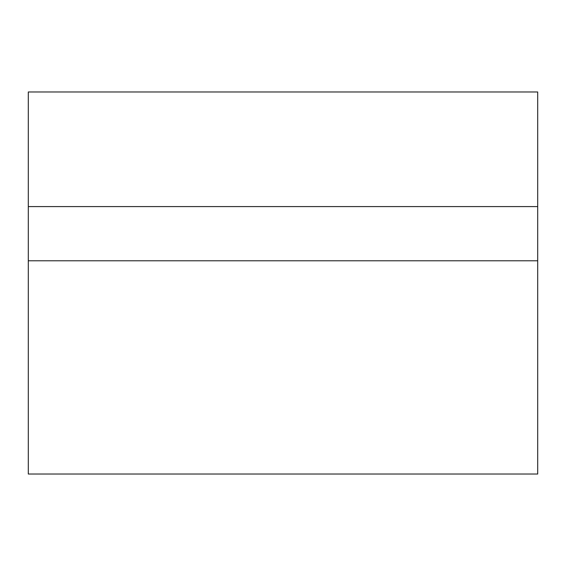 <?xml version="1.0" encoding="UTF-8"?>
<svg xmlns="http://www.w3.org/2000/svg" width="566" height="566" viewBox="0 0 566 566"><rect width="100%" height="100%" fill="white"/><g stroke="black" fill="none" stroke-linecap="round" stroke-linejoin="round"><path stroke-width="0.85" d="M28.3 91.975L28.3 474.025L537.7 474.025L537.7 91.975L28.3 91.975M28.3 206.59L537.7 206.59M537.7 260.785L28.3 260.785"/></g></svg>

